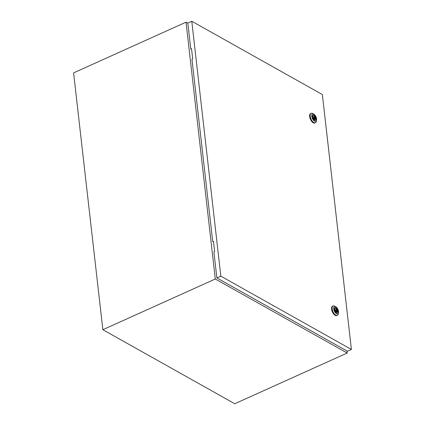 <?xml version="1.0" encoding="UTF-8"?>
<svg xmlns="http://www.w3.org/2000/svg" width="425" height="425" viewBox="0 0 425 425"><rect width="100%" height="100%" fill="white"/><g stroke="black" fill="none" stroke-linecap="round" stroke-linejoin="round"><path stroke-width="0.64" d="M187.839 23.184L186.028 22.169L215.289 278.997L347.177 353.037L346.943 350.96M347.177 353.037L234.754 403.75L102.861 329.71L73.599 72.882L186.028 22.169M215.289 278.997L102.861 329.71M313.65 117.534A0.552 0.271 65.7 0 0 313.873 118.054A0.552 0.271 65.7 0 0 314.208 118.219A0.552 0.271 65.7 0 0 314.309 117.9A0.552 0.271 65.7 0 0 314.086 117.38A0.552 0.271 65.7 0 0 313.751 117.215A0.552 0.271 65.7 0 0 313.65 117.534M316.572 120.243L316.338 121.353A5.158 2.507 -114.3 0 1 315.424 122.724A5.158 2.507 -114.3 0 1 312.295 121.162A5.158 2.507 -114.3 0 1 310.229 116.296A5.158 2.507 -114.3 0 1 311.18 113.321A5.158 2.507 -114.3 0 1 312.816 113.539L313.799 114.102A4.053 1.971 -114.3 0 1 316.604 118.984A4.053 1.971 -114.3 0 1 316.572 120.243A4.053 1.971 -114.3 0 1 314.102 120.817A4.053 1.971 -114.3 0 1 311.764 116.269A4.053 1.971 -114.3 0 1 313.799 114.102M315.424 122.724L314.84 122.99A5.158 2.507 -114.3 0 1 311.711 121.422A5.158 2.507 -114.3 0 1 309.639 116.562A5.158 2.507 -114.3 0 1 310.595 113.581L311.18 113.321M312.864 114.973A2.964 1.445 -114.3 0 1 315.748 118.713A2.964 1.445 -114.3 0 1 315.297 120.365M312.412 116.631A2.964 1.445 -114.3 0 1 312.965 114.92A2.964 1.445 -114.3 0 1 314.766 115.818A2.964 1.445 -114.3 0 1 315.956 118.618A2.964 1.445 -114.3 0 1 315.403 120.328A2.964 1.445 -114.3 0 1 313.602 119.43A2.964 1.445 -114.3 0 1 312.412 116.631M312.917 117.497A1.918 0.93 65.7 0 0 314.766 119.462A1.918 0.93 65.7 0 0 315.132 118.74L315.451 118.92L315.361 118.118L315.042 117.938A1.918 0.93 65.7 0 0 313.193 115.972A1.918 0.93 65.7 0 0 312.821 116.694L312.502 116.514L312.598 117.316L312.917 117.497M313.979 119.26L315.132 118.74M312.54 116.822L312.821 116.694M313.443 118.66L315.042 117.938M313.623 118.904L315.361 118.118M335.596 310.154A0.552 0.271 65.7 0 0 335.819 310.675A0.552 0.271 65.7 0 0 336.154 310.84A0.552 0.271 65.7 0 0 336.255 310.521A0.552 0.271 65.7 0 0 336.032 310A0.552 0.271 65.7 0 0 335.697 309.836A0.552 0.271 65.7 0 0 335.596 310.154M338.518 312.864L338.284 313.974A5.158 2.507 -114.3 0 1 337.37 315.345A5.158 2.507 -114.3 0 1 334.241 313.777A5.158 2.507 -114.3 0 1 332.175 308.917A5.158 2.507 -114.3 0 1 333.131 305.936A5.158 2.507 -114.3 0 1 334.762 306.159L335.745 306.723A4.053 1.971 -114.3 0 1 338.55 311.605A4.053 1.971 -114.3 0 1 338.518 312.864A4.053 1.971 -114.3 0 1 336.047 313.438A4.053 1.971 -114.3 0 1 333.71 308.885A4.053 1.971 -114.3 0 1 335.745 306.723M337.37 315.345L336.786 315.61A5.158 2.507 -114.3 0 1 333.657 314.043A5.158 2.507 -114.3 0 1 331.585 309.177A5.158 2.507 -114.3 0 1 332.541 306.202L333.131 305.936M334.81 307.594A2.964 1.445 -114.3 0 1 337.694 311.328A2.964 1.445 -114.3 0 1 337.243 312.986M334.363 309.251A2.964 1.445 -114.3 0 1 334.911 307.541A2.964 1.445 -114.3 0 1 336.712 308.438A2.964 1.445 -114.3 0 1 337.902 311.238A2.964 1.445 -114.3 0 1 337.349 312.949A2.964 1.445 -114.3 0 1 335.553 312.051A2.964 1.445 -114.3 0 1 334.363 309.251M334.863 310.117A1.918 0.93 65.7 0 0 336.712 312.083A1.918 0.93 65.7 0 0 337.078 311.36L337.402 311.541L336.988 310.558A1.918 0.93 65.7 0 0 335.139 308.592A1.918 0.93 65.7 0 0 334.767 309.315L334.448 309.134L334.863 310.117M335.931 311.881L337.078 311.36M334.486 309.442L334.767 309.315M335.389 311.281L336.988 310.558M335.569 311.525L337.307 310.739M191.787 21.25L220.825 276.149L351.401 349.451L322.357 94.552L191.787 21.25L187.823 23.035L190.782 49.04L191.521 48.71L192.69 58.985L191.957 59.314L212.728 241.66L213.499 241.65M351.401 349.451L347.438 351.241L216.862 277.939L213.903 251.935L214.636 251.605L213.467 241.331L212.728 241.66M220.825 276.149L216.862 277.939M191.553 49.029L190.782 49.04M313.395 118.591L314.208 118.219M312.938 117.582L313.751 117.215M335.341 311.206L336.154 310.84M334.884 310.202L335.697 309.836"/></g></svg>
